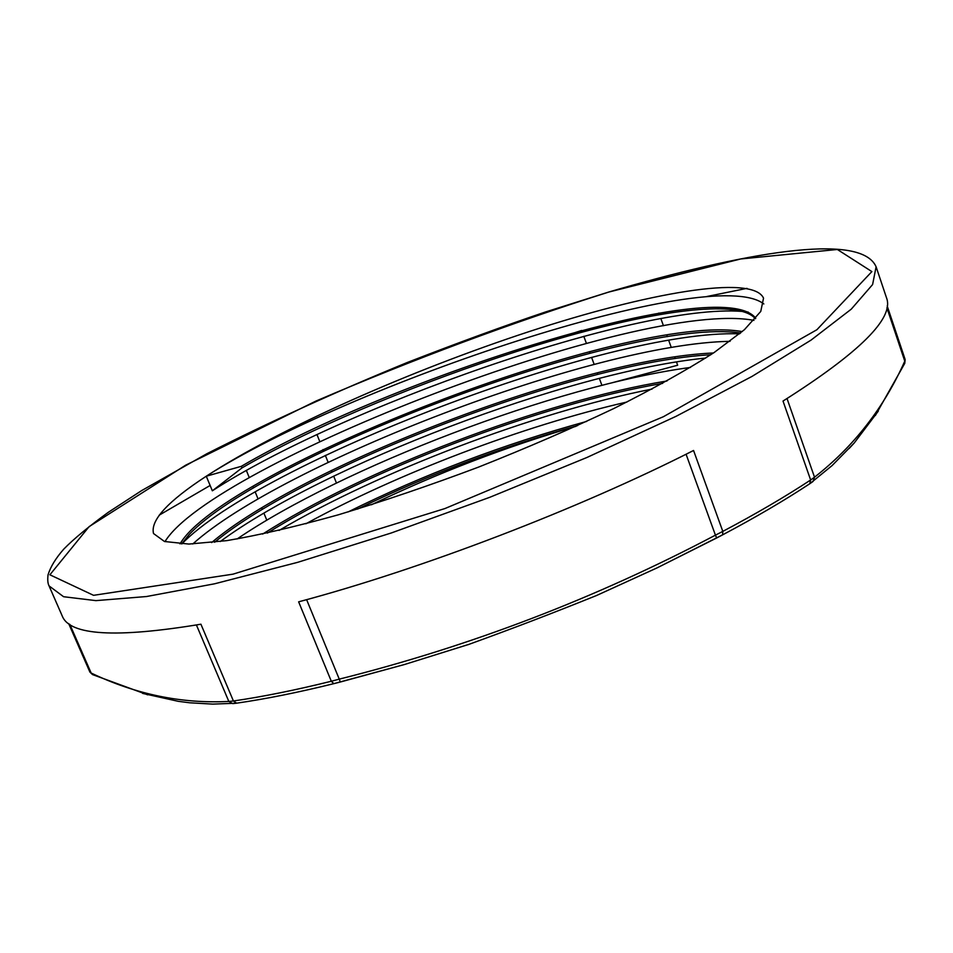 <?xml version="1.0" encoding="UTF-8"?>
<svg xmlns="http://www.w3.org/2000/svg" width="953" height="953" viewBox="0 0 953 953"><rect width="100%" height="100%" fill="white"/><g stroke="black" fill="none" stroke-linecap="round" stroke-linejoin="round"><path stroke-width="1.43" d="M810.062 483.552L812.897 481.563M813.028 481.479L814.517 477.191L810.646 479.99L809.764 483.743C784.7 500.289 755.634 517.336 722.553 534.883L722.815 531.393L715.429 535.157L716.68 537.968L722.553 534.883M854.293 442.942L832.064 465.6L810.026 483.576C784.879 500.182 755.741 517.265 722.636 534.836L657.165 567.833L596.352 595.589C549.357 614.482 515.799 627.324 468.257 644.609L467.72 644.8M538.588 344.426L581.64 330.465L582.2 331.978M159.175 515.18L210.125 485.47M876.105 266.78L886.528 297.872C894.379 317.992 859.88 352.384 783.009 401.058L810.646 479.99C785.403 496.608 756.134 513.75 722.815 531.393L693.546 450.483C578.674 508.902 421.286 569.191 298.634 601.831L331.31 681.252L333.812 683.658L340.304 682.026L339.256 679.144L331.31 681.252C295.251 690.175 262.623 696.75 233.425 700.991L200.916 624.203C115.897 638.26 69.664 635.508 62.219 615.948L49.056 585.904L63.589 596.721L95.908 600.628L146.524 596.53L214.616 583.784L297.646 562.341L391.326 532.965L489.937 497.24L586.977 457.464L676.118 416.294L752.024 376.411L811.027 340.126L851.279 309.153L872.603 284.554L876.105 266.78C860.535 231.341 742.232 253.081 609.027 291.952L545.628 311.929C504.042 325.938 457.916 342.794 407.276 362.497C335.825 391.79 269.056 422.191 206.944 453.688L141.699 490.557L108.308 512.297C88.355 526.83 73.488 539.136 63.708 549.19C55.762 558.244 50.545 566.773 48.055 574.778C47.447 579.805 47.781 583.522 49.056 585.904M706.816 296.514L747.021 288.354M905.124 359.46L904.659 363.593M849.123 448.518L854.281 442.931L878.285 411.136M92.798 674.712L89.88 672.044M333.907 683.635C298.086 692.474 265.661 698.99 236.63 703.171L233.425 700.991L228.827 701.432L232.758 703.636M232.973 703.588L236.249 703.231M142.569 693.379L178.282 701.325L189.695 702.79L212.71 704.112L236.308 703.219C265.434 699.037 297.944 692.509 333.812 683.658L404.358 664.551L467.697 644.74M742.077 311.405C635.365 303.197 338.732 408.777 212.34 490.807L241.991 467.899L241.335 466.327L206.277 476.214C167.788 501.314 150.217 520.421 153.528 533.537L164.476 541.495L188.897 544.068L226.826 540.625C258.513 535.264 295.668 526.664 338.291 514.823C383.225 501.242 429.91 485.375 478.335 467.184C526.425 448.124 571.681 428.528 614.077 408.396C653.615 388.538 686.91 369.955 713.988 352.634L744.4 329.714L760.768 311.405L763.532 298.158C752.775 274.059 646.682 293.059 529.07 331.608C410.767 370.455 280.921 427.754 206.277 476.214C348.131 385.143 711.307 262.873 763.83 303.959M371.456 504.756C437.796 472.926 505.972 446.778 575.993 426.313M242.002 467.899C373.469 391.528 635.222 301.493 729.355 309.32C742.316 310.428 751 313.561 755.407 318.719M181.725 543.972L189.23 534.49C261.73 457.226 615.686 321.399 734.501 332.252L740.636 332.966M214.639 542.245C304.924 467.173 577.566 361.795 710.771 354.778M267.4 533.061C365.833 471.092 540.482 404.084 662.645 383.38M357.482 509.105C427.552 475.047 500.944 447.195 577.661 425.55M652.078 389.074C533.632 412.458 378.281 471.926 279.074 530.428M705.708 358.054C567.678 371.753 322.233 466.279 220.238 541.542M739.588 333.836C607.144 328.988 259.716 463.551 181.761 543.972M748.2 312.072L742.863 311.464M212.34 490.807L206.277 476.214M241.347 466.315C391.695 377.996 721.481 272.677 755.765 318.29M180.034 543.901C222.478 470.139 628.408 311.607 742.256 331.584M211.626 542.591C299.957 467.089 580.639 358.542 713.487 352.979M262.659 534.073C361.628 470.687 543.019 401.058 666.993 380.986M348.119 511.928C423.716 474.463 503.232 444.301 586.679 421.417M164.964 541.638C212.114 464.325 638.415 298.599 753.942 320.375M192.768 543.984C281.492 464.04 593.123 343.568 730.046 341.329M237.094 538.981C341.424 467.923 555.921 385.477 690.544 367.429M305.901 523.781C396.686 473.998 522.399 425.967 627.026 401.999M886.886 307.807L904.778 361.163C883.991 407.717 853.9 446.397 814.517 477.191L787.035 398.58M612.052 382.772L677.654 365.225L676.463 361.914M583.796 336.29L586.393 343.318M589.466 351.657L590.038 353.206M591.575 357.351L594.16 364.368M597.269 372.802L597.841 374.35M599.318 378.341L601.891 385.31M336.445 483.004L333.681 476.119M332.025 471.985L331.406 470.448M328.13 462.312L325.354 455.391M323.627 451.103L323.007 449.566M319.767 441.513L316.98 434.568M246.374 470.508L249.305 477.644M252.89 486.34L253.534 487.912M255.154 491.855L258.072 498.967M261.718 507.806L262.361 509.378M263.898 513.119L266.804 520.183M675.236 358.507L674.653 356.899M671.269 347.476L668.661 340.257M667.362 336.635L666.778 335.027M663.443 325.747L660.822 318.481M659.452 314.657L658.868 313.049M196.425 625.001L228.827 701.432C181.642 703.838 135.743 694.368 91.154 673.032L69.843 624.37M686.077 454.224L715.429 535.157C595.625 598.317 470.234 646.313 339.256 679.144L306.628 599.663M608.812 292.047L740.731 258.954L837.353 249.483L871.876 271.593L816.9 329.726L663.419 416.711L444.896 508.568L233.056 574.147L93.561 595.327L49.89 574.79L89.117 526.628L185.621 465.207L315.943 401.07C413.149 359.388 510.772 323.055 608.812 292.047M887.195 305.984L905.147 359.519L904.766 363.343L875.366 415.508M89.904 672.091L92.524 674.581M89.916 672.103L68.652 623.56M147.739 694.844L92.548 674.593M716.68 537.968L656.986 567.917L596.34 595.601M468.245 644.562L404.632 664.467L340.292 682.026M729.355 309.32L741.494 311.25M189.23 534.49L182.214 543.21M734.501 332.252L740.386 333.169"/></g></svg>
